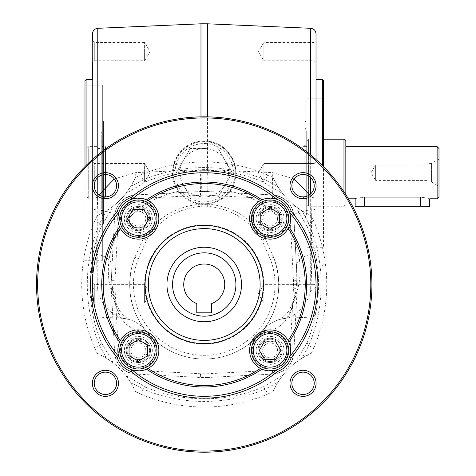<?xml version="1.0" encoding="UTF-8"?>
<svg xmlns="http://www.w3.org/2000/svg" width="476" height="476" viewBox="0 0 476 476"><rect width="100%" height="100%" fill="white"/><g stroke="black" fill="none" stroke-linecap="round" stroke-linejoin="round"><path stroke-width="0.36" stroke-dasharray="2.38 1.78" d="M173.181 172.717A31.047 31.047 0 0 0 219.751 199.605A31.047 31.047 0 0 0 219.751 145.829A31.047 31.047 0 0 0 173.181 172.717A31.047 31.047 0 0 0 204.228 203.764A31.047 31.047 0 0 0 235.275 172.717A31.047 31.047 0 0 0 204.228 141.669A31.047 31.047 0 0 0 173.181 172.717M114.299 178.916L135.612 172.621L200.979 169.646C201.485 182.861 201.485 190.15 200.979 191.525L135.809 194.934C122.963 197.058 115.912 204.115 114.651 216.092L111.271 280.608L114.651 216.092A20.664 5.337 3 0 0 97.169 209.886L96.676 254.226C96.717 268.387 97.086 280.459 97.782 290.431C94.516 290.074 92.731 288.557 92.433 285.88L92.433 196.529C92.755 197.088 94.534 197.409 97.782 197.486L99.014 194.862M92.433 251.215C92.624 252.75 94.034 253.75 96.676 254.226A20.278 11.418 3 0 1 112.027 266.197C110.224 287.635 114.639 306.609 122.046 319.015C128.758 330.6 146.144 332.879 145.829 330.814C147.048 331.004 118.405 303.373 134.851 257.29A74.53 74.53 0 0 0 204.228 359.041A74.53 74.53 0 0 0 273.605 257.29C290.045 303.385 261.419 330.993 262.627 330.814L248.014 344.82C235.59 353.71 221.745 358.44 206.483 359.005A74.536 74.536 0 0 1 201.104 358.975C185.848 358.232 172.062 353.341 159.74 344.309L145.829 330.814A33.54 33.54 0 0 0 121.005 318.141C117.786 317.789 101.329 308.252 97.782 290.431L97.782 28.304M310.673 28.304L310.673 290.402C307.032 308.24 290.86 317.784 287.445 318.141A33.54 33.54 0 0 0 262.627 330.814C262.175 333.016 279.519 330.677 286.332 319.039C293.811 306.603 298.238 287.641 296.429 266.203L293.805 216.092C292.544 204.115 285.493 197.064 272.647 194.934L207.476 191.519L200.325 191.554A74.53 74.53 0 0 1 208.131 191.554L207.476 191.525C206.965 190.227 206.965 182.933 207.476 169.646L272.837 172.621L294.156 178.911M310.673 290.402C311.369 280.471 311.738 268.41 311.78 254.226L311.286 209.886A20.67 5.337 -3 0 0 293.805 216.092L296.429 266.203C296.994 278.014 296.78 282.899 296.28 285.677L293.722 298.41C293.043 301.189 291.175 307.317 288.164 311.857L285.011 315.445L279.763 319.39L287.445 318.141C288.807 317.795 292.103 308.472 297.333 290.176C302.611 272.986 301.79 244.414 282.452 221.263C268.565 205.763 251.042 195.779 229.878 191.304C224.255 198.718 216.967 203.008 208 204.162L207.399 204.234L207.233 206.286C231.211 208.536 249.454 219.847 261.967 240.231L270.136 258.652A70.805 70.805 0 0 1 204.228 355.31A70.805 70.805 0 0 1 138.314 258.652L134.845 257.29A74.53 74.53 0 0 0 204.228 359.041A74.53 74.53 0 0 0 273.605 257.29L265.031 238.583C267.732 232.835 273.539 227.064 282.452 221.257M293.466 280.804L297.185 280.608A74.548 74.548 0 0 1 297.185 288.408L293.805 352.93L297.185 288.408A74.53 74.53 0 0 0 297.185 280.608A74.53 74.53 0 0 1 297.185 288.408L293.466 288.218A70.805 70.805 0 0 0 293.466 280.804L290.08 216.288A18.629 18.629 0 0 0 272.45 198.653L207.935 195.273A70.805 70.805 0 0 0 200.521 195.273L136.005 198.653A18.629 18.629 0 0 0 118.375 216.288L114.99 280.804A70.805 70.805 0 0 0 114.99 288.218L118.375 352.734A18.629 18.629 0 0 0 136.005 370.364L200.521 373.743A70.805 70.805 0 0 0 207.935 373.743L272.45 370.364A18.629 18.629 0 0 0 290.08 352.734L293.466 288.218M293.805 352.93C292.127 365.36 285.076 372.41 272.647 374.082L208.131 377.468L272.647 374.082A22.36 22.36 0 0 0 293.805 352.93L290.08 352.734M207.935 373.743L208.131 377.468A74.548 74.548 0 0 1 200.325 377.468L135.809 374.082L200.325 377.468L200.521 373.743M114.651 352.93A22.36 22.36 0 0 0 135.809 374.082C123.379 372.41 116.328 365.36 114.651 352.93L111.271 288.408L114.651 352.93L118.375 352.734M111.271 280.608A74.53 74.53 0 0 0 111.271 288.408A74.548 74.548 0 0 1 111.271 280.608L114.99 280.804M138.314 258.652L146.489 240.231C159.002 219.847 177.245 208.536 201.223 206.286L201.056 204.234L200.455 204.162C191.525 203.032 184.236 198.742 178.577 191.304C163.988 172.961 177.494 142.562 200.979 141.211A31.678 31.678 0 0 0 172.55 172.717A31.678 31.678 0 0 0 205.311 204.371A31.678 31.678 0 0 0 235.828 170.545A31.678 31.678 0 0 0 200.979 141.211L207.476 141.211C230.902 142.556 244.497 172.901 229.878 191.304M178.577 191.304C157.413 195.779 139.89 205.763 125.997 221.263C106.672 244.408 105.845 272.986 111.122 290.176C116.334 308.472 119.631 317.789 121.005 318.141L128.698 319.396L123.885 315.868L119.422 310.572C117.072 306.056 115.495 301.968 114.692 298.309L112.157 285.558C111.676 282.815 111.461 277.942 112.027 266.197M200.979 116.852L200.979 169.646L207.476 169.646L207.476 116.852M201.056 204.234L207.399 204.234M204.228 148.494L190.674 148.494L204.228 148.494A24.222 24.222 0 0 0 183.248 184.825L190.025 196.564L183.248 184.825A24.222 24.222 0 0 0 225.202 184.825A24.222 24.222 0 0 0 204.228 148.494M309.448 194.862L310.673 197.48C313.94 197.403 315.725 197.082 316.022 196.523L316.022 33.891M200.455 204.162C175.757 206.417 156.747 217.889 143.425 238.583A22.36 6.729 -144.8 0 0 125.997 221.263M146.489 240.231L143.425 238.583L134.845 257.29M322.353 79.557L322.353 165.487M323.472 80.67L323.472 166.612M144.603 181.88L144.603 163.554L144.603 181.88L144.603 163.554L144.603 181.88L150.107 172.717L144.603 181.88L94.296 181.88L94.296 163.554L144.603 163.554L94.296 163.554L94.296 181.88L94.296 163.554L94.296 181.88L92.433 183.742L92.433 161.691L92.433 183.742L92.433 161.691L92.433 183.742L94.296 181.88L144.603 181.88M190.674 196.939L217.782 196.939L190.674 196.939L190.025 196.564A0.744 0.744 0 0 0 190.674 196.939M273.605 257.29L270.136 258.652M316.022 79.557L316.022 196.523M316.022 40.579L316.022 62.63L316.022 40.579L314.16 42.447L314.16 60.767L314.16 42.447L263.853 42.447L263.853 60.767L263.853 42.447L258.343 51.604L263.853 60.767L314.16 60.767L316.022 62.63M316.022 161.691L316.022 183.742L316.022 161.691L316.022 183.742L316.022 161.691L314.16 163.554L314.16 181.88L263.853 181.88L263.853 163.554L263.853 181.88L263.853 163.554L263.853 181.88L314.16 181.88L314.16 163.554L314.16 181.88L314.16 163.554L316.022 161.691M316.022 282.803L316.022 304.848L316.022 282.803L314.16 284.666L314.16 302.986L263.853 302.986L263.853 284.666L263.853 302.986L258.343 293.823L263.853 284.666L314.16 284.666L314.16 302.986L316.022 304.848M316.022 208.494C315.778 209.25 314.202 209.708 311.286 209.886L310.673 193.863M258.343 172.717L263.853 163.554L258.343 172.717L263.853 181.88L258.343 172.717M204.228 344.13A59.625 59.625 0 0 0 255.862 254.696A59.625 59.625 0 0 0 152.594 254.696A59.625 59.625 0 0 0 204.228 344.13A59.625 59.625 0 0 0 255.862 254.696A59.625 59.625 0 0 0 152.594 254.696A59.625 59.625 0 0 0 204.228 344.13M208.321 169.682C207.703 182.885 207.637 190.18 208.131 191.554L272.647 194.934A22.36 22.36 0 0 1 293.805 216.092A22.36 22.36 0 0 0 272.647 194.934A22.36 0.976 -87 0 1 272.837 172.621M200.134 169.682C200.765 182.98 200.83 190.269 200.325 191.548L135.809 194.934A22.36 22.36 0 0 0 114.651 216.092A22.36 22.36 0 0 1 135.809 194.934A22.36 0.976 87 0 0 135.612 172.621M231.979 172.342L218.424 148.869L231.979 172.342L231.979 173.091L218.424 196.564L231.979 173.091A0.744 0.744 0 0 0 231.979 172.342M261.967 240.231L265.031 238.583C251.703 217.889 232.699 206.417 208 204.162M92.433 304.848L92.433 282.803L92.433 304.848L94.296 302.986L94.296 284.666L94.296 302.986L144.603 302.986L144.603 284.666L144.603 302.986L150.107 293.823L144.603 284.666L94.296 284.666L92.433 282.803M176.471 173.091L176.471 172.342L190.025 148.869L176.471 172.342A0.744 0.744 0 0 0 176.471 173.091M102.679 260.289L102.679 85.144L102.679 260.289L84.984 260.289L84.984 85.144L84.984 260.289M204.228 143.532A29.185 29.185 0 0 1 233.407 172.717A29.185 29.185 0 0 1 204.228 201.895A29.185 29.185 0 0 1 175.043 172.717A29.185 29.185 0 0 1 204.228 143.532M208.131 377.468A74.53 74.53 0 0 1 200.325 377.468M190.025 148.869L190.674 148.494A0.744 0.744 0 0 0 190.025 148.869M218.424 196.564A0.744 0.744 0 0 1 217.782 196.939L218.424 196.564M217.782 148.494A0.744 0.744 0 0 1 218.424 148.869L217.782 148.494M103.429 127.735L103.429 217.699L103.429 127.735L101.751 131.727L101.751 213.706L101.751 131.727M103.429 223.952L103.429 121.475L103.429 223.952L102.679 223.952L102.679 121.475L102.679 223.952M323.472 98.187L323.472 247.246L323.472 98.187L305.77 98.187L305.77 247.246L323.472 247.246M305.77 247.246L305.77 98.187M144.603 60.767L144.603 42.447L144.603 60.767L150.107 51.604L144.603 42.447L94.296 42.447L94.296 60.767L92.433 62.63L92.433 40.579L92.433 62.63L92.433 40.579L94.296 42.447L94.296 60.767L144.603 60.767M305.027 217.699L305.027 127.735L305.027 217.699L306.705 213.706L306.705 131.727L306.705 213.706M305.027 121.475L305.027 223.952L305.027 121.475L305.77 121.475L305.77 223.952L305.77 121.475M305.027 223.952L305.77 223.952M316.022 251.221C315.832 252.75 314.422 253.756 311.78 254.226A20.278 11.418 -3 0 0 296.429 266.203M97.782 193.863L97.169 209.886C94.254 209.708 92.677 209.25 92.433 208.5M86.096 165.487L86.096 79.557M84.984 166.612L84.984 264.757L86.096 265.876L92.433 265.876L92.433 79.557L92.433 285.88M84.984 264.757L84.984 80.67M92.433 79.557L92.433 265.876M130.674 186.562L142.996 180.035A156.622 156.622 0 0 1 265.459 180.035L262.312 181.6L282.69 193.595A74.53 74.53 0 0 0 295.138 206.043L302.177 210.957L308.698 223.28A156.622 156.622 0 0 1 308.698 345.737L307.139 342.595L295.138 362.974A74.53 74.53 0 0 0 282.69 375.421L277.782 382.46L265.459 388.981A156.622 156.622 0 0 1 142.996 388.981L146.144 387.422L125.765 375.421A74.53 74.53 0 0 0 113.312 362.974L106.279 358.065L99.758 345.737A156.622 156.622 0 0 1 99.758 223.28L101.317 226.427L113.312 206.043A74.53 74.53 0 0 0 125.765 193.595L146.144 181.6L142.996 180.035L140.819 174.912L135.47 177.399L130.674 186.562L125.765 193.595M262.312 181.6A153.974 153.974 0 0 0 146.144 181.6M295.138 206.043L307.139 226.427L308.698 223.28L313.827 221.102L311.334 215.753L302.177 210.957M307.139 342.595A153.974 153.974 0 0 0 307.139 226.427M282.69 375.421L262.312 387.422L265.459 388.981L267.631 394.11L272.986 391.617L277.782 382.46M146.144 387.422A153.974 153.974 0 0 0 262.312 387.422M113.312 362.974L101.317 342.595L99.758 345.737L94.629 347.914L97.116 353.263L106.279 358.065M101.317 226.427A153.974 153.974 0 0 0 101.317 342.595M101.751 199.373L101.751 144.478L101.751 199.373L105.476 197.082L105.476 146.632L105.476 197.082L101.751 199.373L101.751 208.119L101.751 199.373M306.705 208.119L306.705 202.99L306.705 208.119L101.751 208.119L306.705 208.119M306.705 141.039L306.705 202.99L306.705 144.478L306.705 199.373L302.98 197.082A920.281 920.281 0 0 0 306.705 199.373L306.705 141.039L308.567 139.176L308.567 206.257L308.567 139.176L323.472 139.176M302.98 197.082L105.476 197.082L302.98 197.082L302.98 146.632L302.98 197.082M101.751 198.801L101.751 146.632L101.751 198.801L306.705 198.801L306.705 146.632L306.705 198.801M211.683 312.833L211.683 303.605A20.498 20.498 0 0 0 220.572 272.147A20.498 20.498 0 0 0 187.883 272.147A20.498 20.498 0 0 0 196.772 303.605L196.772 312.833L211.683 312.833M204.228 340.405A55.894 55.894 0 0 0 260.122 284.511A55.894 55.894 0 0 0 204.228 228.611A55.894 55.894 0 0 0 148.333 284.511A55.894 55.894 0 0 0 204.228 340.405M204.228 321.776A37.265 37.265 0 0 0 236.501 265.876A37.265 37.265 0 0 0 171.955 265.876A37.265 37.265 0 0 0 204.228 321.776M427.817 165.011L375.641 165.011L371.018 172.717L375.641 180.416L375.641 165.011L375.641 180.416L427.817 180.416L427.817 165.011L427.817 180.416M135.47 177.399A74.53 74.53 0 0 1 97.116 215.753L106.279 210.957L113.312 206.043M311.334 215.753A74.53 74.53 0 0 1 272.986 177.399L277.782 186.562L282.69 193.595M272.986 391.617A74.53 74.53 0 0 1 311.334 353.263L302.177 358.065L295.138 362.974M97.116 353.263A74.53 74.53 0 0 1 135.47 391.617L130.674 382.46L125.765 375.421M303.039 196.874A11.18 11.18 0 0 0 312.72 180.106A11.18 11.18 0 0 0 293.359 180.106A11.18 11.18 0 0 0 303.039 196.874M94.236 185.7A11.18 11.18 0 0 0 105.416 196.874A11.18 11.18 0 0 0 116.596 185.7A11.18 11.18 0 0 0 105.416 174.519A11.18 11.18 0 0 0 94.236 185.7M105.416 394.503A11.18 11.18 0 0 0 115.097 377.73A11.18 11.18 0 0 0 95.736 377.73A11.18 11.18 0 0 0 105.416 394.503M303.039 394.503A11.18 11.18 0 0 0 312.72 377.73A11.18 11.18 0 0 0 293.359 377.73A11.18 11.18 0 0 0 303.039 394.503M119.547 342.226A20.498 20.498 0 0 0 146.507 369.186M148.036 368.448A20.498 20.498 0 0 0 152.844 335.889A20.498 20.498 0 0 0 120.291 340.703M270.1 368.269A17.886 17.886 0 0 1 254.612 341.441A17.886 17.886 0 0 1 285.594 341.441A17.886 17.886 0 0 1 270.1 368.269M261.943 369.186A20.498 20.498 0 0 0 288.902 342.226M288.164 340.703A20.498 20.498 0 0 0 255.612 335.889A20.498 20.498 0 0 0 260.42 368.448M146.507 199.831A20.498 20.498 0 0 0 119.547 226.79M120.291 228.319A20.498 20.498 0 0 0 152.844 233.127A20.498 20.498 0 0 0 148.036 200.569M120.464 350.384A17.886 17.886 0 0 1 147.298 334.896A17.886 17.886 0 0 1 147.298 365.877A17.886 17.886 0 0 1 120.464 350.384M138.355 200.747A17.886 17.886 0 0 1 153.843 227.576A17.886 17.886 0 0 1 122.862 227.576A17.886 17.886 0 0 1 138.355 200.747M276.395 369.894A111.795 111.795 0 0 1 132.06 369.894M138.355 200.003A18.629 18.629 0 0 1 154.486 227.95A18.629 18.629 0 0 1 122.219 227.95A18.629 18.629 0 0 1 138.355 200.003M132.977 227.95L143.734 227.95L149.107 218.633L143.734 209.321L132.977 209.321L127.598 218.633L132.977 227.95M288.736 218.633A18.629 18.629 0 0 1 260.788 234.769A18.629 18.629 0 0 1 260.788 202.496A18.629 18.629 0 0 1 288.736 218.633M287.992 218.633A17.886 17.886 0 0 1 261.157 234.127A17.886 17.886 0 0 1 261.157 203.145A17.886 17.886 0 0 1 287.992 218.633M260.788 213.254L260.788 224.012L270.1 229.39L279.418 224.012L279.418 213.254L270.1 207.875L260.788 213.254M270.1 369.019A18.629 18.629 0 0 1 253.964 341.066A18.629 18.629 0 0 1 286.237 341.066A18.629 18.629 0 0 1 270.1 369.019M275.479 341.066L264.721 341.066L259.343 350.384L264.721 359.701L275.479 359.701L280.858 350.384L275.479 341.066M119.72 350.384A18.629 18.629 0 0 1 147.667 334.247A18.629 18.629 0 0 1 147.667 366.52A18.629 18.629 0 0 1 119.72 350.384M147.667 355.762L147.667 345.005L138.355 339.626L129.038 345.005L129.038 355.762L138.355 361.141L147.667 355.762M101.751 213.706L103.429 217.699M429.679 206.257L420.362 206.257L420.362 197.082C432.381 198.962 432.381 198.962 420.362 197.082L364.467 197.082C352.442 198.962 352.442 198.962 364.467 197.082L364.467 206.257L355.15 206.257M345.832 198.801L345.832 146.632L345.832 198.801L348.361 198.801M437.129 146.632L437.129 198.801M101.751 196.939L101.751 148.494L101.751 196.939L97.651 196.939L97.651 148.494L97.651 196.939M343.969 139.176L343.969 191.816M306.705 204.388L308.567 206.257L343.969 206.257L345.832 204.388L345.832 141.039M345.832 194.69L345.832 204.388M438.991 196.939L438.991 148.494M438.991 159.097L438.991 186.336L438.991 159.097L431.542 163.399L431.542 182.034L431.542 163.399L427.817 163.399L427.817 182.034L427.817 163.399M86.846 196.939L86.846 148.494L86.846 196.939L88.709 198.801L88.709 146.632L88.709 198.801L97.651 198.801L97.651 146.632L97.651 198.801M86.846 148.494L88.709 146.632L97.651 146.632M420.362 206.257L364.467 206.257M260.42 200.569A20.498 20.498 0 0 0 270.1 239.13A20.498 20.498 0 0 0 288.164 228.319M288.902 226.79A20.498 20.498 0 0 0 261.943 199.831M118.845 356.673A111.795 111.795 0 0 1 118.845 212.344M289.61 212.344A111.795 111.795 0 0 1 289.61 356.673M204.228 452.2A167.689 167.689 0 0 0 349.449 200.664A167.689 167.689 0 0 0 59.006 200.664A167.689 167.689 0 0 0 204.228 452.2M97.116 215.753L94.629 221.102L99.758 223.28L106.279 210.957M272.986 177.399L267.631 174.912L265.459 180.035L277.782 186.562M135.47 391.617L140.819 394.11L142.996 388.981L130.674 382.46M311.334 353.263L313.827 347.914L308.698 345.737L302.177 358.065M132.06 199.129A111.795 111.795 0 0 1 276.395 199.129M138.355 359.547A9.163 9.163 0 0 0 146.287 345.802A9.163 9.163 0 0 0 130.418 345.802A9.163 9.163 0 0 0 138.355 359.547A9.163 9.163 0 0 0 147.512 350.384A9.163 9.163 0 0 0 138.355 341.221A9.163 9.163 0 0 0 129.192 350.384A9.163 9.163 0 0 0 138.355 359.547M138.355 357.839A7.455 7.455 0 0 1 130.9 350.384A7.455 7.455 0 0 1 138.355 342.934A7.455 7.455 0 0 1 145.805 350.384A7.455 7.455 0 0 1 138.355 357.839M138.355 227.796A9.163 9.163 0 0 0 147.512 218.633A9.163 9.163 0 0 0 138.355 209.476A9.163 9.163 0 0 0 129.192 218.633A9.163 9.163 0 0 0 138.355 227.796M129.192 218.633A9.163 9.163 0 0 0 142.931 226.57A9.163 9.163 0 0 0 142.931 210.701A9.163 9.163 0 0 0 129.192 218.633M138.355 211.183A7.455 7.455 0 0 1 145.805 218.633A7.455 7.455 0 0 1 138.355 226.088A7.455 7.455 0 0 1 130.9 218.633A7.455 7.455 0 0 1 138.355 211.183M270.1 227.796A9.163 9.163 0 0 0 278.038 214.051A9.163 9.163 0 0 0 262.169 214.051A9.163 9.163 0 0 0 270.1 227.796A9.163 9.163 0 0 0 279.263 218.633A9.163 9.163 0 0 0 270.1 209.476A9.163 9.163 0 0 0 260.943 218.633A9.163 9.163 0 0 0 270.1 227.796M277.556 218.633A7.455 7.455 0 0 1 270.1 226.088A7.455 7.455 0 0 1 262.651 218.633A7.455 7.455 0 0 1 270.1 211.183A7.455 7.455 0 0 1 277.556 218.633M270.1 341.221A9.163 9.163 0 0 0 260.943 350.384A9.163 9.163 0 0 0 270.1 359.547A9.163 9.163 0 0 0 279.263 350.384A9.163 9.163 0 0 0 270.1 341.221M270.1 359.547A9.163 9.163 0 0 0 279.263 350.384A9.163 9.163 0 0 0 270.1 341.221A9.163 9.163 0 0 0 260.943 350.384A9.163 9.163 0 0 0 270.1 359.547M270.1 357.839A7.455 7.455 0 0 1 263.65 346.659A7.455 7.455 0 0 1 276.556 346.659A7.455 7.455 0 0 1 270.1 357.839M282.244 218.633A12.144 12.144 0 0 1 270.1 230.777A12.144 12.144 0 0 1 257.962 218.633A12.144 12.144 0 0 1 270.1 206.495A12.144 12.144 0 0 1 282.244 218.633M270.1 229.813A11.18 11.18 0 0 0 281.28 218.633A11.18 11.18 0 0 0 270.1 207.453A11.18 11.18 0 0 0 258.92 218.633A11.18 11.18 0 0 0 270.1 229.813M270.1 204.662A13.977 13.977 0 0 1 282.203 225.624A13.977 13.977 0 0 1 257.998 225.624A13.977 13.977 0 0 1 270.1 204.662M270.1 206.525A12.108 12.108 0 0 1 282.214 218.633A12.108 12.108 0 0 1 270.1 230.747A12.108 12.108 0 0 1 257.992 218.633A12.108 12.108 0 0 1 270.1 206.525M270.1 230.747A12.108 12.108 0 0 1 259.616 212.582A12.108 12.108 0 0 1 280.59 212.582A12.108 12.108 0 0 1 270.1 230.747M258.92 218.633A11.18 11.18 0 0 1 275.693 208.952A11.18 11.18 0 0 1 275.693 228.313A11.18 11.18 0 0 1 258.92 218.633M150.493 218.633A12.144 12.144 0 0 1 132.28 229.152A12.144 12.144 0 0 1 132.28 208.119A12.144 12.144 0 0 1 150.493 218.633M149.529 218.633A11.18 11.18 0 0 0 138.355 207.453A11.18 11.18 0 0 0 127.175 218.633A11.18 11.18 0 0 0 138.355 229.813A11.18 11.18 0 0 0 149.529 218.633M138.355 204.662A13.977 13.977 0 0 1 152.326 218.633A13.977 13.977 0 0 1 138.355 232.609A13.977 13.977 0 0 1 124.379 218.633A13.977 13.977 0 0 1 138.355 204.662M150.464 218.633A12.108 12.108 0 0 1 138.355 230.747A12.108 12.108 0 0 1 126.241 218.633A12.108 12.108 0 0 1 138.355 206.525A12.108 12.108 0 0 1 150.464 218.633M126.241 218.633A12.108 12.108 0 0 1 144.406 208.149A12.108 12.108 0 0 1 144.406 229.123A12.108 12.108 0 0 1 126.241 218.633M138.355 229.813A11.18 11.18 0 0 1 128.669 213.046A11.18 11.18 0 0 1 148.036 213.046A11.18 11.18 0 0 1 138.355 229.813M150.493 350.384A12.144 12.144 0 0 1 132.28 360.903A12.144 12.144 0 0 1 132.28 339.87A12.144 12.144 0 0 1 150.493 350.384M149.529 350.384A11.18 11.18 0 0 0 138.355 339.204A11.18 11.18 0 0 0 127.175 350.384A11.18 11.18 0 0 0 138.355 361.564A11.18 11.18 0 0 0 149.529 350.384A11.18 11.18 0 0 1 132.762 360.064A11.18 11.18 0 0 1 132.762 340.703A11.18 11.18 0 0 1 149.529 350.384M138.355 336.413A13.977 13.977 0 0 1 150.452 357.369A13.977 13.977 0 0 1 126.253 357.369A13.977 13.977 0 0 1 138.355 336.413M138.355 338.275A12.108 12.108 0 0 1 150.464 350.384A12.108 12.108 0 0 1 138.355 362.498A12.108 12.108 0 0 1 126.241 350.384A12.108 12.108 0 0 1 138.355 338.275M138.355 362.498A12.108 12.108 0 0 1 127.865 344.327A12.108 12.108 0 0 1 148.839 344.327A12.108 12.108 0 0 1 138.355 362.498M282.244 350.384A12.144 12.144 0 0 1 270.1 362.528A12.144 12.144 0 0 1 257.962 350.384A12.144 12.144 0 0 1 270.1 338.24A12.144 12.144 0 0 1 282.244 350.384M270.1 336.413A13.977 13.977 0 0 1 282.203 357.369A13.977 13.977 0 0 1 257.998 357.369A13.977 13.977 0 0 1 270.1 336.413M270.1 361.564A11.18 11.18 0 0 0 281.28 350.384A11.18 11.18 0 0 0 270.1 339.204A11.18 11.18 0 0 0 258.92 350.384A11.18 11.18 0 0 0 270.1 361.564M270.1 338.275A12.108 12.108 0 0 1 282.214 350.384A12.108 12.108 0 0 1 270.1 362.498A12.108 12.108 0 0 1 257.992 350.384A12.108 12.108 0 0 1 270.1 338.275M270.1 362.498A12.108 12.108 0 0 1 259.616 344.327A12.108 12.108 0 0 1 280.59 344.327A12.108 12.108 0 0 1 270.1 362.498M270.1 339.204A11.18 11.18 0 0 1 279.787 355.977A11.18 11.18 0 0 1 260.42 355.977A11.18 11.18 0 0 1 270.1 339.204M97.782 154.938L97.782 177.53M200.979 23.8L200.979 141.211M207.476 141.211L207.476 23.8M310.673 177.53L310.673 154.938M272.45 370.364L272.647 374.082M200.521 195.273L200.325 191.554A74.53 74.53 0 0 1 208.131 191.554L207.935 195.273M310.673 290.408C313.922 290.027 315.701 288.51 316.022 285.856M135.809 194.934L136.005 198.653M135.809 374.082L136.005 370.364M201.223 206.286A37.449 37.449 0 0 1 207.233 206.286M111.271 288.408L114.99 288.218M290.08 216.288L293.805 216.092M272.45 198.653L272.647 194.934M114.651 216.092L118.375 216.288M267.631 174.912A162.191 162.191 0 0 0 140.819 174.912M94.629 221.102A162.191 162.191 0 0 0 94.629 347.914M313.827 347.914A162.191 162.191 0 0 0 313.827 221.102M140.819 394.11A162.191 162.191 0 0 0 267.631 394.11M92.433 311.542C92.731 314.826 94.516 316.689 97.782 317.129L121.005 318.141M316.022 311.542C313.547 318.962 312.327 316.01 310.673 317.129L287.445 318.141C277.407 318.765 269.172 322.942 262.74 330.671L262.77 330.636M323.472 264.757L322.353 265.876L316.022 265.876M150.107 172.717L144.603 163.554L150.107 172.717M314.16 163.554L263.853 163.554L314.16 163.554M314.16 181.88L316.022 183.742L314.16 181.88M84.984 85.144L102.679 85.144M103.429 121.475L102.679 121.475M94.296 163.554L92.433 161.691L94.296 163.554M101.751 146.632L105.476 146.632L101.751 144.478M306.705 146.632L302.98 146.632L306.705 144.478M427.817 182.034L431.542 182.034L438.991 186.336M97.651 148.494L101.751 148.494M305.027 127.735L306.705 131.727"/><path stroke-width="0.71" d="M99.014 194.862L114.299 178.916M294.156 178.911L309.448 194.862M322.353 165.487L322.353 79.557L316.022 79.557L316.022 159.519L316.022 33.891C315.725 30.607 313.94 28.744 310.673 28.304L207.476 23.8L207.476 116.852M323.472 166.612L323.472 80.67L322.353 79.557M84.984 166.612L84.984 80.67L86.096 79.557L86.096 165.487M97.782 154.938L97.782 28.304C94.546 28.715 92.76 30.577 92.433 33.891L92.433 40.579M92.433 62.63L92.433 79.557L86.096 79.557M211.683 303.605A20.498 20.498 0 0 0 220.572 272.147A20.498 20.498 0 0 0 187.883 272.147A20.498 20.498 0 0 0 196.772 303.605L196.772 312.833L211.683 312.833L211.683 303.605M204.228 451.081A166.57 166.57 0 0 0 348.486 201.223A166.57 166.57 0 0 0 59.97 201.223A166.57 166.57 0 0 0 204.228 451.081M204.228 452.2A167.689 167.689 0 0 0 349.449 200.664A167.689 167.689 0 0 0 59.006 200.664A167.689 167.689 0 0 0 204.228 452.2M303.039 198.742A13.042 13.042 0 0 1 291.746 179.178A13.042 13.042 0 0 1 314.333 179.178A13.042 13.042 0 0 1 303.039 198.742M303.039 196.874A11.18 11.18 0 0 0 314.219 185.7A11.18 11.18 0 0 0 303.039 174.519A11.18 11.18 0 0 0 291.859 185.7A11.18 11.18 0 0 0 303.039 196.874M118.459 185.7A13.042 13.042 0 0 1 98.895 196.993A13.042 13.042 0 0 1 98.895 174.4A13.042 13.042 0 0 1 118.459 185.7M116.596 185.7A11.18 11.18 0 0 0 105.416 174.519A11.18 11.18 0 0 0 94.236 185.7A11.18 11.18 0 0 0 105.416 196.874A11.18 11.18 0 0 0 116.596 185.7M105.416 370.28A13.042 13.042 0 0 1 116.709 389.844A13.042 13.042 0 0 1 94.117 389.844A13.042 13.042 0 0 1 105.416 370.28M105.416 372.143A11.18 11.18 0 0 0 94.236 383.323A11.18 11.18 0 0 0 105.416 394.503A11.18 11.18 0 0 0 116.596 383.323A11.18 11.18 0 0 0 105.416 372.143M289.997 383.323A13.042 13.042 0 0 1 309.561 372.03A13.042 13.042 0 0 1 309.561 394.616A13.042 13.042 0 0 1 289.997 383.323M291.859 383.323A11.18 11.18 0 0 0 303.039 394.503A11.18 11.18 0 0 0 314.219 383.323A11.18 11.18 0 0 0 303.039 372.143A11.18 11.18 0 0 0 291.859 383.323M131.138 371.548A113.657 113.657 0 0 0 277.318 371.548L276.395 369.894A20.498 20.498 0 0 0 289.61 356.673A111.795 111.795 0 0 0 289.61 212.344L291.264 211.415A113.657 113.657 0 0 1 291.264 357.601L289.61 356.673A20.498 20.498 0 0 0 288.902 342.226L288.164 340.703A101.013 101.013 0 0 0 288.164 228.319L288.902 226.79A102.477 102.477 0 0 1 288.902 342.226A20.498 20.498 0 0 0 255.612 335.889A20.498 20.498 0 0 0 260.42 368.448L261.943 369.186A102.477 102.477 0 0 1 146.507 369.186A20.498 20.498 0 0 0 148.036 368.448A101.013 101.013 0 0 0 260.42 368.448A20.498 20.498 0 0 0 276.395 369.894A111.795 111.795 0 0 1 132.06 369.894L131.138 371.548A22.36 22.36 0 0 1 117.191 357.601L118.845 356.673A20.498 20.498 0 0 0 146.507 369.186L148.036 368.448A20.498 20.498 0 0 0 152.844 335.889A20.498 20.498 0 0 0 120.291 340.703L119.547 342.226A20.498 20.498 0 0 0 118.845 356.673A111.795 111.795 0 0 1 118.845 212.344A20.498 20.498 0 0 0 119.547 226.79L120.291 228.319A20.498 20.498 0 0 0 152.844 233.127A20.498 20.498 0 0 0 148.036 200.569L146.507 199.831A20.498 20.498 0 0 0 132.06 199.129L131.138 197.475A113.657 113.657 0 0 1 277.318 197.475L276.395 199.129A111.795 111.795 0 0 0 132.06 199.129A20.498 20.498 0 0 0 118.845 212.344L117.191 211.415A22.36 22.36 0 0 1 131.138 197.475M120.291 340.703A20.498 20.498 0 0 0 119.547 342.226A102.477 102.477 0 0 1 119.547 226.79A20.498 20.498 0 0 0 120.291 228.319A101.013 101.013 0 0 0 120.291 340.703M148.036 200.569A20.498 20.498 0 0 0 146.507 199.831A102.477 102.477 0 0 1 261.943 199.831L260.42 200.569A20.498 20.498 0 0 0 270.1 239.13A20.498 20.498 0 0 0 276.395 199.129A20.498 20.498 0 0 0 260.42 200.569A101.013 101.013 0 0 0 148.036 200.569M277.318 197.475A22.36 22.36 0 0 1 291.264 211.415M204.228 343.636A59.125 59.125 0 0 0 255.428 254.946A59.125 59.125 0 0 0 153.022 254.946A59.125 59.125 0 0 0 204.228 343.636M138.355 200.003A18.629 18.629 0 0 1 154.486 227.95A18.629 18.629 0 0 1 122.219 227.95A18.629 18.629 0 0 1 138.355 200.003M143.734 227.95L149.107 218.633L143.734 209.321L132.977 209.321L127.598 218.633L132.977 227.95L143.734 227.95M288.736 218.633A18.629 18.629 0 0 1 260.788 234.769A18.629 18.629 0 0 1 260.788 202.496A18.629 18.629 0 0 1 288.736 218.633M260.788 224.012L270.1 229.39L279.418 224.012L279.418 213.254L270.1 207.875L260.788 213.254L260.788 224.012M270.1 369.019A18.629 18.629 0 0 1 253.964 341.066A18.629 18.629 0 0 1 286.237 341.066A18.629 18.629 0 0 1 270.1 369.019M264.721 341.066L259.343 350.384L264.721 359.701L275.479 359.701L280.858 350.384L275.479 341.066L264.721 341.066M119.72 350.384A18.629 18.629 0 0 1 147.667 334.247A18.629 18.629 0 0 1 147.667 366.52A18.629 18.629 0 0 1 119.72 350.384M147.667 345.005L138.355 339.626L129.038 345.005L129.038 355.762L138.355 361.141L147.667 355.762L147.667 345.005M348.361 198.801L355.15 198.801L355.15 206.257L429.679 206.257L429.679 198.801L437.129 198.801L437.129 146.632L345.832 146.632M420.362 206.257L420.362 197.082C432.381 198.962 432.381 198.962 420.362 197.082L364.467 197.082C352.442 198.962 352.442 198.962 364.467 197.082L364.467 206.257M343.969 191.816L343.969 139.176L323.472 139.176M343.969 139.176L345.832 141.039L345.832 194.69M437.129 146.632L438.991 148.494L438.991 196.939L437.129 198.801M204.228 321.776A37.265 37.265 0 0 1 166.963 284.511A37.265 37.265 0 0 1 204.228 247.246A37.265 37.265 0 0 1 241.493 284.511A37.265 37.265 0 0 1 204.228 321.776A37.265 37.265 0 0 1 166.963 284.511A37.265 37.265 0 0 1 204.228 247.246A37.265 37.265 0 0 1 241.493 284.511A37.265 37.265 0 0 1 204.228 321.776M291.264 357.601A22.36 22.36 0 0 1 277.318 371.548M204.228 228.611A55.894 55.894 0 0 1 260.122 284.511A55.894 55.894 0 0 1 204.228 340.405A55.894 55.894 0 0 1 148.333 284.511A55.894 55.894 0 0 1 204.228 228.611M117.191 211.415A113.657 113.657 0 0 0 117.191 357.601M97.782 177.53L97.782 193.863M200.979 116.852L200.979 23.8L97.782 28.304M310.673 193.863L310.673 177.53M310.673 154.938L310.673 28.304M138.355 201.866A16.767 16.767 0 0 1 152.873 227.016A16.767 16.767 0 0 1 123.831 227.016A16.767 16.767 0 0 1 138.355 201.866M286.873 218.633A16.767 16.767 0 0 1 261.717 233.157A16.767 16.767 0 0 1 261.717 204.115A16.767 16.767 0 0 1 286.873 218.633M270.1 367.157A16.767 16.767 0 0 1 255.582 342A16.767 16.767 0 0 1 284.624 342A16.767 16.767 0 0 1 270.1 367.157M121.582 350.384A16.767 16.767 0 0 1 146.739 335.86A16.767 16.767 0 0 1 146.739 364.908A16.767 16.767 0 0 1 121.582 350.384M204.228 252.833A31.678 31.678 0 0 0 176.798 300.35A31.678 31.678 0 0 0 231.657 300.35A31.678 31.678 0 0 0 204.228 252.833M207.476 23.8L200.979 23.8"/></g></svg>
